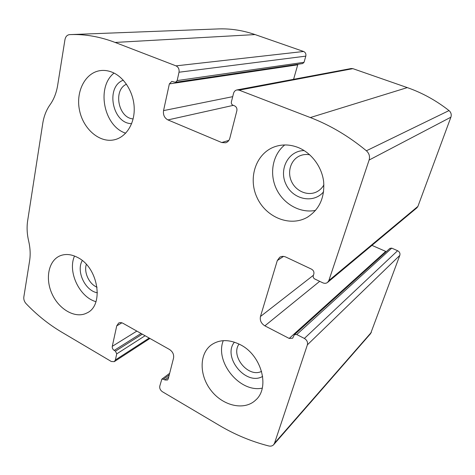 <?xml version="1.0" encoding="UTF-8"?>
<svg xmlns="http://www.w3.org/2000/svg" width="475" height="475" viewBox="0 0 475 475"><rect width="100%" height="100%" fill="white"/><g stroke="black" fill="none" stroke-linecap="round" stroke-linejoin="round"><path stroke-width="0.71" d="M239.127 90.149L310.335 117.551C330.101 125.151 348.787 136.23 366.397 150.783C369.188 153.372 370.096 156.459 369.111 160.045L328.854 280.553L327.566 282.429C326.165 283.462 324.573 283.587 322.786 282.809L314.824 279.021C313.494 278.237 312.978 277.139 313.274 275.738L313.815 274.075C314.26 271.967 313.488 270.322 311.493 269.147L285.849 257.064C283.628 256.09 281.592 256.156 279.728 257.266L277.305 260.543L260.46 316.51C259.718 320.417 261.185 323.528 264.86 325.85L289.186 338.438L292.642 338.206L294.423 334.685L296.744 334.531L304.374 338.443C306.951 340.058 307.954 342.19 307.384 344.832L274.532 443.169L273.642 444.725C272.407 446.007 270.762 446.417 268.719 445.948C251.406 441.507 234.941 434.655 219.331 425.404L162.397 391.721C160.324 390.248 159.446 388.384 159.772 386.128L161.833 379.163L163.548 379.204L164.878 379.976L167.473 380.03L168.227 378.86L173.553 358.061C174.076 354.534 172.728 351.678 169.522 349.487L123.007 323.309C121.41 322.454 119.955 322.377 118.643 323.071L116.731 325.862L112.278 346.328C112.082 348.009 112.723 349.374 114.202 350.413L115.449 351.144L116.725 353.869L115.377 359.973L114.279 361.653L111.304 361.493L61.441 331.989C48.682 324.389 36.884 314.925 26.048 303.608C24.302 301.625 23.56 299.434 23.827 297.023L29.604 260.87C30.584 254.594 30.258 247.95 28.637 240.95C27.004 233.967 26.677 227.228 27.651 220.732L42.75 123.441C43.884 116.238 46.336 109.98 50.095 104.672C53.877 99.37 56.394 92.94 57.647 85.387L64.95 39.663C65.574 36.605 67.106 34.93 69.546 34.633L70.787 34.586C85.233 34.087 100.017 36.706 115.14 42.441L176.017 65.865C178.416 67.106 179.413 69.225 179.016 72.23L177.169 80.578L175.536 82.27L171.79 81.391L169.355 83.909L163.548 110.61C162.996 114.908 164.457 118.014 167.93 119.92L221.73 142.536L225.661 142.791C227.768 142.096 229.164 140.558 229.841 138.166L236.859 110.752C237.227 108.472 236.455 106.833 234.543 105.83L232.922 105.195C231.658 104.53 231.141 103.437 231.378 101.917L233.534 93.385C234.086 91.473 235.232 90.321 236.966 89.929L239.127 90.149L352.889 68.655L407.289 87.602C422.198 92.803 436.109 100.462 449.023 110.586C451.066 112.391 451.689 114.594 450.888 117.194L417.917 206.393L416.884 207.836L327.566 282.429M294.423 334.685L389.904 248.372L391.727 248.14L397.611 250.723C399.582 251.815 400.318 253.371 399.808 255.396L370.613 333.604L273.642 444.725M217.894 28.939L218.696 28.91C230.761 28.5 242.885 30.388 255.069 34.574L303.602 51.484C305.484 52.375 306.215 53.924 305.799 56.139L179.016 72.23M175.536 82.27L302.682 63.561L304.048 62.302L305.799 56.139M293.586 79.319L297.884 64.267M236.966 89.929L351.203 68.519L352.889 68.655M386.282 251.643L371.937 245.373M298.229 147.535C290.284 144.436 282.554 144.139 275.031 146.644C256.043 153.051 247.76 177.781 256.981 197.452C265.84 217.295 290.005 227.305 307.325 217.259C319.396 209.505 324.829 197.582 323.623 181.48C321.771 166.618 311.404 152.849 298.229 147.535M112.1 72.2C108.419 70.728 104.743 70.163 101.08 70.52C85.577 71.98 75.561 91.176 79.468 110.058C83.113 128.986 99.56 143.26 114.392 139.775C126.018 137.186 134.651 123.88 134.217 108.217C133.849 92.566 124.284 77.063 112.1 72.2M240.285 344.684C229.223 339.215 219.575 339.287 211.328 344.909C198.977 353.893 199.167 375.666 211.28 390.759C223.185 406.018 244.417 410.911 255.651 400.093C270.305 387.594 261.458 355.11 240.285 344.684M77.514 257.414C71.363 254.232 65.621 253.668 60.289 255.716C48.498 260.371 44.882 278.718 52.173 294.191C59.274 309.753 75.644 318.909 86.848 312.995C104.411 305.484 98.319 267.366 77.514 257.414M86.337 264.385C83.665 272.377 89.205 284.181 97.066 287.221M82.282 260.579C75.881 271.13 85.203 290.979 97.405 292.778M74.528 256.037C67.391 271.593 79.432 297.237 95.962 301.661M239.038 344.043C230.238 355.995 248.372 378.177 261.588 371.367M234.424 342.166C222.122 356.921 246.014 386.258 262.657 376.408M223.262 340.664C214.617 361.879 239.81 393.033 262.259 388.128M126.481 84.218C112.836 90.054 118.34 118.085 133.131 118.898M123.292 80.198C105.135 86.741 112.462 123.737 131.64 123.643M114.036 73.073C95.986 87.216 103.871 126.362 125.691 133.184M309.736 154.791C306.476 154.185 303.353 154.458 300.378 155.61C291.015 159.214 286.894 171.57 291.507 181.45C295.967 191.395 308.026 196.412 316.902 191.746C319.877 190.184 322.216 187.88 323.908 184.828M304.196 150.593C288.384 150.516 278.629 169.338 286.003 184.33C292.879 199.559 313.625 204.018 323.623 191.769M284.721 144.958C272.561 154.731 269.159 173.702 276.361 188.872C283.486 204.084 300.301 213.542 315.584 210.383M407.289 87.602L310.335 117.551M371.367 332.346L274.532 443.169M399.808 255.396L307.384 344.832M255.069 34.574L115.14 42.441M303.602 51.484L176.017 65.865M449.023 110.586L366.397 150.783M450.888 117.194L369.111 160.045M417.917 206.393L328.854 280.553M304.048 62.302L177.169 80.578M297.659 64.838L169.355 83.909M232.703 96.663L163.548 110.61M233.326 105.355L167.93 119.92M228.879 140.363L221.73 142.536M283.527 256.405L277.305 260.543M313.435 275.257L260.46 316.51M319.687 281.337L264.86 325.85M385.688 251.453L289.186 338.438M391.727 248.14L296.744 334.531M397.611 250.723L304.374 338.443M149.18 338.04L115.377 359.973M145.089 335.736L116.725 353.869M142.286 334.162L115.449 351.144M141.081 333.48L114.202 350.413M136.847 331.099L112.278 346.328M121.903 322.828L116.731 325.862M168.672 377.103L164.878 379.976M169.231 374.923L163.548 379.204M218.696 28.91L70.787 34.586M149.922 338.455L114.279 361.653M169.646 373.303L161.833 379.163M256.096 399.659L255.651 400.093M317.348 191.508L316.902 191.746M308.204 216.737L307.325 217.259"/></g></svg>
